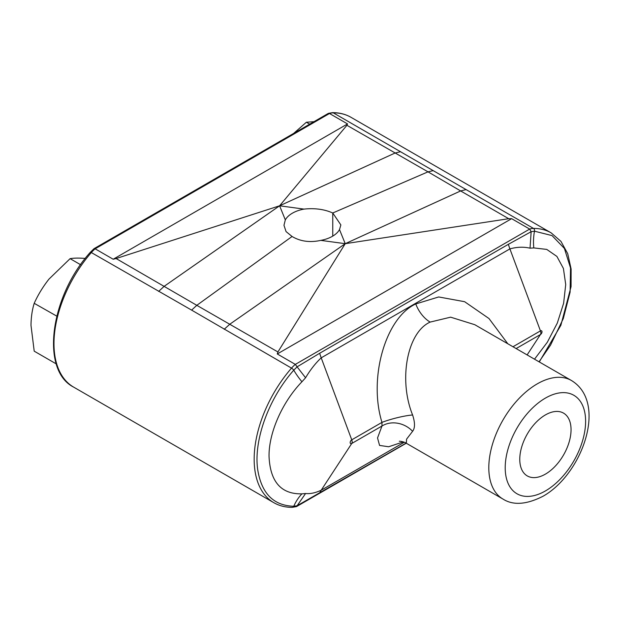 <?xml version="1.0" encoding="UTF-8"?>
<svg xmlns="http://www.w3.org/2000/svg" width="620" height="620" viewBox="0 0 620 620"><rect width="100%" height="100%" fill="white"/><g stroke="black" fill="none" stroke-linecap="round" stroke-linejoin="round"><path stroke-width="0.93" d="M545.414 474.122A36.255 20.933 120 0 0 569.098 442.176A36.255 20.933 120 0 0 563.541 413.121A36.255 20.933 120 0 0 545.414 414.92A36.255 20.933 120 0 0 521.722 446.865A36.255 20.933 120 0 0 527.279 475.92A36.255 20.933 120 0 0 545.414 474.122M571.431 380.502C608.073 402.636 582.203 474.323 543.011 496.256C526.512 504.634 513.174 505.571 502.983 499.069A68.456 39.525 -60 0 1 492.489 444.214A68.456 39.525 -60 0 1 537.207 383.888A68.456 39.525 -60 0 1 571.431 380.502L474.788 324.702L450.632 317.169L430.156 322.09C407.247 332.274 398.304 379.626 412.602 414.974C415.113 422.646 415.113 428.087 412.602 431.295L406.581 439.154L406.332 443.269C404.837 441.967 399.706 441.021 399.311 441.262M403.287 441.897L388.624 446.764L379.572 445.424L377.534 437.953L381.974 426.025A23.204 19.755 -152 0 1 412.602 431.295M293.609 133.447L306.381 122.241L309.698 124.155M306.381 122.241L313.999 121.675M56.296 363.925L34.209 351.168L31 325.392C31.093 317.238 32.163 309.876 34.209 303.312C38.022 294.841 42.935 286.781 48.949 279.132L70.099 258.656L80.6 264.724M34.209 303.312L56.761 316.123M70.099 258.656C73.912 257.998 78.825 257.92 84.839 258.408L85.25 258.447M406.085 443.13L297.096 505.734L293.772 506.261C273.482 505.641 261.446 493.357 257.672 469.425C253.541 440.308 268.63 398.497 293.772 370.171L297.104 366.854L295.322 364.389L529.682 229.082A23.204 13.4 -60 0 1 533.495 228.424A95.015 54.855 -60 0 1 551.164 232.872L350.982 117.304A95.015 54.855 120 0 0 333.312 112.848L433.202 170.639L428.009 171.841L346.913 125.287L279.597 205.794L304.009 209.103A28.776 16.616 0 0 0 285.324 219.891L279.597 205.794L116.103 258.54L196.811 305.327L292.067 236.483L286.068 231.593L283.968 225.3L285.324 219.891M346.913 125.287L347.549 123.93L113.189 259.238L116.103 258.54M277.915 351.959L196.811 305.327L191.619 310.116L291.516 368.125A23.204 13.4 -60 0 1 295.322 364.389L277.272 353.966L277.915 351.959L345.231 243.683L320.819 240.382A28.776 16.616 180 0 0 339.504 229.594L340.861 224.921L332.754 212.993L332.754 236.104M191.619 310.116L91.334 252.557A95.015 54.855 120 0 0 73.656 387.128C40.23 370.264 50.22 296.376 90.311 252.309A2.317 0.605 41 0 1 91.334 252.557A23.204 13.4 120 0 1 95.139 248.814L113.189 259.238M534.518 359.189L547.336 342.224L557.31 323.074L563.619 303.273L565.719 284.526L563.409 268.452L556.9 256.432L546.755 249.411L533.797 247.915L530.038 248.186C523.652 246.706 516.948 246.938 509.904 248.891L321.207 357.841C315.479 363.235 310.263 369.884 305.575 377.774L297.096 366.839L319.672 353.253L508.369 244.311L531.154 231.71L534.486 231.19A2.317 1.798 89.7 0 0 533.495 228.424L433.202 170.639M304.009 209.103C314.813 207.963 324.399 209.266 332.754 212.993L428.009 171.841L460.629 190.937L345.231 243.683L339.504 229.594M158.635 291.408L164.192 286.3L279.597 205.794L395.002 153.047L400.605 151.706M350.982 117.304C345.526 114.173 339.388 112.623 332.568 112.646A2.317 1.798 -90.3 0 1 333.312 112.848A23.204 13.4 120 0 0 329.499 113.507L347.549 123.93M466.193 189.573L460.629 190.937L508.718 218.705L345.231 243.683L229.826 324.198L224.215 329.274M277.272 353.966L511.632 218.666L508.718 218.705M292.067 236.483C300.398 241.444 309.977 242.738 320.819 240.382M530.038 248.186L531.146 231.733L529.682 229.082L511.632 218.666M90.311 252.309L94.031 248.667L95.139 248.814L329.499 113.507L328.29 113.421L94.031 248.667M533.797 247.915A46.407 35.386 85 0 1 534.486 231.19L552.033 235.592L564.402 248.442L570.539 268.003L570.113 292.105L563.301 318.556L550.552 345.115L539.043 361.801M305.575 493.512L296.538 506.579L292.252 507.354C285.433 507.377 279.295 505.827 273.839 502.696A95.015 54.855 -60 0 1 291.516 368.125A2.317 0.605 -139 0 1 293.772 370.171A46.407 13.88 -136.6 0 0 301.925 381.781C282.519 401.814 268.793 432.411 269.034 456.227C270.142 481.763 281.108 494.303 301.925 493.846L305.575 493.512C310.248 494.008 315.456 492.908 321.207 490.203L351.749 443.478A2.232 1.286 -60 0 1 350.168 442.564A2.232 1.286 -60 0 1 351.749 439.836L381.974 422.383C368.249 378.177 385.469 317.797 415.764 303.94A23.204 13.4 -120 0 0 430.156 322.09M319.672 353.253A46.407 26.792 60 0 0 321.207 357.841L351.749 439.836A4.642 2.682 -120 0 1 351.749 443.478L381.974 426.025L381.974 422.383A23.204 3.55 -14.4 0 1 412.602 414.974M305.575 377.774L301.925 381.781M512.972 346.751L540.446 330.886A2.232 1.286 -60 0 1 542.019 331.801A2.232 1.286 -60 0 1 540.446 334.529A4.642 2.682 -120 0 0 540.446 330.886L509.904 248.891A46.407 26.792 60 0 1 508.369 244.311M545.414 398.102A56.854 32.821 120 0 0 505.207 467.728A56.854 32.821 120 0 0 545.414 490.939A56.854 32.821 120 0 0 585.613 421.313A56.854 32.821 120 0 0 545.414 398.102M415.764 303.94L438.696 296.957L464.613 301.692L489.002 318.548L507.803 343.759M301.925 493.846A46.407 34.976 85.6 0 0 293.772 506.261A2.317 1.798 89.7 0 1 292.252 507.354M516.127 348.572L540.446 334.529L527.124 354.919M319.672 493.016A46.407 26.792 60 0 1 321.207 490.203L404.256 442.254M502.983 499.069L406.332 443.269M273.839 502.696L73.656 387.128M332.568 112.646L328.468 113.344M539.276 361.933L560.875 325.283L571.067 286.634L571.113 268.995L567.711 253.658L560.961 241.389L551.164 232.872M406.263 443.23L296.538 506.579"/></g></svg>
